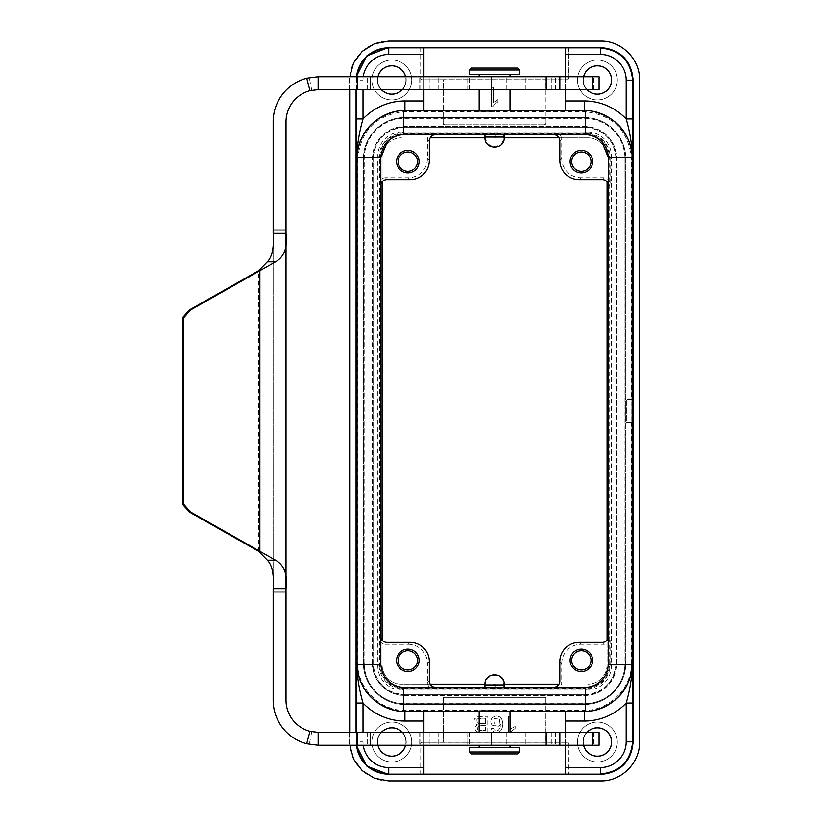 <?xml version="1.0" encoding="UTF-8"?>
<svg xmlns="http://www.w3.org/2000/svg" width="822" height="822" viewBox="0 0 822 822"><rect width="100%" height="100%" fill="white"/><g stroke="black" fill="none" stroke-linecap="round" stroke-linejoin="round"><path stroke-width="0.62" stroke-dasharray="4.11 3.08" d="M494.597 111.453L479.164 111.319L494.597 111.453M479.164 89.619L510.02 89.619L479.164 89.619M494.597 710.547L479.164 710.681L494.597 710.547M510.02 732.381L479.164 732.381L510.02 732.381M565.3 773.975L565.3 711.482L423.895 711.482L423.895 773.975M565.3 732.381L565.3 745.235M423.895 745.235L423.895 732.381M494.145 684.171L503.393 684.171L503.393 688.014L504.235 687.377L504.235 685.137L484.949 685.137L484.949 687.377L485.792 688.014L494.145 688.22L494.145 684.171L485.792 684.171C485.309 672.817 503.876 672.817 503.393 684.171L484.949 684.171L485.792 684.171L485.792 688.014M407.825 671.636A11.251 11.251 0 0 0 417.566 654.764A11.251 11.251 0 0 0 398.084 654.764A11.251 11.251 0 0 0 407.825 671.636M581.37 671.636A11.251 11.251 0 0 0 591.11 654.764A11.251 11.251 0 0 0 571.619 654.764A11.251 11.251 0 0 0 581.37 671.636M495.039 684.171L495.039 688.22L503.393 688.014M495.039 688.22L494.145 688.22M407.825 670.022A9.638 9.638 0 0 0 416.168 655.566A9.638 9.638 0 0 0 399.471 655.566A9.638 9.638 0 0 0 407.825 670.022M410.086 642.393L408.174 644.294L385.497 644.294L386.926 642.393M408.174 644.294A19.307 19.286 135 0 1 427.45 663.57L427.45 682.383A6.432 6.432 143.1 0 0 433.872 688.815L403.17 688.815A24.115 24.105 -45 0 1 379.076 664.721L379.076 637.872A6.432 6.432 -53.1 0 0 385.497 644.294M581.37 670.022A9.638 9.638 0 0 0 589.713 655.566A9.638 9.638 0 0 0 573.016 655.566A9.638 9.638 0 0 0 581.37 670.022M602.259 642.393L603.687 644.294A6.432 6.432 53.1 0 0 610.109 637.872L610.109 664.721A24.115 24.105 45 0 1 586.014 688.815L555.312 688.815A6.432 6.432 -143.1 0 0 561.745 682.383L559.833 680.955M559.833 661.659L561.745 663.57L561.745 682.383M561.745 663.57A19.307 19.286 45 0 1 581.01 644.294L603.687 644.294M504.235 687.377L484.949 687.377M378.017 745.235A14.138 14.138 0 0 1 381.439 732.381M402.143 732.381A14.138 14.138 0 0 1 405.554 745.235M391.786 756.158A14.138 14.138 0 0 1 379.538 734.94A14.138 14.138 0 0 1 404.034 734.94A14.138 14.138 0 0 1 391.786 756.158M583.63 745.235A14.138 14.138 0 0 1 587.052 732.381M597.399 756.158A14.138 14.138 0 0 1 585.151 734.94A14.138 14.138 0 0 1 609.647 734.94A14.138 14.138 0 0 1 597.399 756.158M391.786 761.943A19.923 19.923 0 0 1 374.534 732.053A19.923 19.923 0 0 1 409.048 732.053A19.923 19.923 0 0 1 391.786 761.943A19.923 19.923 0 0 1 374.534 732.053A19.923 19.923 0 0 1 409.048 732.053A19.923 19.923 0 0 1 391.786 761.943M597.399 761.943A19.923 19.923 0 0 1 580.147 732.053A19.923 19.923 0 0 1 614.661 732.053A19.923 19.923 0 0 1 597.399 761.943A19.923 19.923 0 0 1 580.147 732.053A19.923 19.923 0 0 1 614.661 732.053A19.923 19.923 0 0 1 597.399 761.943M401.907 131.931A24.115 24.105 45 0 0 377.812 156.026L377.812 665.974A24.115 24.105 -45 0 0 401.907 690.069L587.278 690.069A24.115 24.105 45 0 0 611.373 665.974L611.373 156.026A24.115 24.105 -45 0 0 587.278 131.931L401.907 131.931L403.17 133.185L433.872 133.185A6.432 6.432 -143.1 0 0 427.45 139.617L427.45 158.43A19.307 19.286 -135 0 1 408.174 177.706L385.497 177.706L386.926 179.607M380.822 637.964A6.432 6.432 -53.1 0 1 380.504 635.961L380.504 158.718A24.115 24.105 -135 0 1 382.209 149.81M382.374 672.571A24.115 24.105 135 0 1 380.504 663.282L380.504 635.961L379.076 637.872M606.821 672.571A24.115 24.105 -135 0 0 608.681 663.282L608.681 635.961A6.432 6.432 53.1 0 1 608.362 637.964M404.27 687.706L403.592 688.394C388.97 686.956 380.935 678.921 379.497 664.299L379.497 157.701C380.874 143.018 388.909 134.983 403.592 133.606L585.593 133.606L584.915 134.294M494.597 687.552L484.949 687.798L494.597 687.552M403.592 688.394L585.593 688.394L584.915 687.706M585.593 133.606C600.286 134.983 608.311 143.018 609.688 157.701L609.688 664.299C608.259 678.921 600.224 686.956 585.593 688.394M357.046 159.129L357.642 159.715L357.642 662.285C357.046 688.055 380.052 711.092 405.842 710.485L583.343 710.485C609.123 711.071 632.149 688.076 631.553 662.285L632.149 662.871M631.83 422.251L626.354 422.251L626.354 399.749L626.354 422.251L631.83 422.251L631.83 399.749L626.354 399.749L631.83 399.749M357.642 159.715C360.396 130.338 376.466 114.268 405.842 111.515L583.343 111.515C612.729 114.268 628.789 130.338 631.553 159.715L631.553 399.749M631.553 422.251L631.553 662.285M356.563 745.235A32.14 32.14 135 0 1 356.409 742.019L356.409 732.381M356.409 89.619L356.409 79.981L356.584 89.619M610.109 637.872L608.681 635.961L608.681 158.718A24.115 24.105 135 0 0 606.975 149.81M561.745 139.617A6.432 6.432 143.1 0 0 555.312 133.185L586.014 133.185A24.115 24.105 -45 0 1 610.109 157.279L610.109 184.128A6.432 6.432 -53.1 0 0 603.687 177.706L581.01 177.706A19.307 19.286 -45 0 1 561.745 158.43L561.745 139.617L559.833 141.045M385.497 177.706A6.432 6.432 53.1 0 0 379.076 184.128L379.076 157.279A24.115 24.105 45 0 1 403.17 133.185M565.3 48.025L565.3 110.518L423.895 110.518L423.895 48.025M565.3 89.619L565.3 76.765M423.895 76.765L423.895 89.619M495.039 137.829L503.393 137.829L503.393 133.986L504.235 134.623L504.235 136.863L484.949 136.863L484.949 134.623L485.792 133.986L494.145 133.78L494.145 137.829L495.039 137.829L495.039 133.78L503.393 133.986M494.145 137.829L485.792 137.829C485.535 149.09 503.65 149.09 503.393 137.829L484.949 137.829L485.792 137.829L485.792 133.986M407.825 150.364A11.251 11.251 0 0 1 417.566 167.236A11.251 11.251 0 0 1 398.084 167.236A11.251 11.251 0 0 1 407.825 150.364M581.37 150.364A11.251 11.251 0 0 1 591.11 167.236A11.251 11.251 0 0 1 571.619 167.236A11.251 11.251 0 0 1 581.37 150.364M495.039 133.78L494.145 133.78M407.825 151.978A9.638 9.638 0 0 1 416.168 166.434A9.638 9.638 0 0 1 399.471 166.434A9.638 9.638 0 0 1 407.825 151.978M581.37 151.978A9.638 9.638 0 0 1 589.713 166.434A9.638 9.638 0 0 1 573.016 166.434A9.638 9.638 0 0 1 581.37 151.978M504.235 134.623L484.949 134.623M378.017 76.765A14.138 14.138 0 0 0 381.439 89.619M402.143 89.619A14.138 14.138 0 0 0 405.554 76.765M391.786 65.842A14.138 14.138 0 0 0 379.538 87.06A14.138 14.138 0 0 0 404.034 87.06A14.138 14.138 0 0 0 391.786 65.842M583.63 76.765A14.138 14.138 0 0 0 587.052 89.619M597.399 65.842A14.138 14.138 0 0 0 585.151 87.06A14.138 14.138 0 0 0 609.647 87.06A14.138 14.138 0 0 0 597.399 65.842M391.786 60.057A19.923 19.923 0 0 0 374.534 89.947A19.923 19.923 0 0 0 409.048 89.947A19.923 19.923 0 0 0 391.786 60.057A19.923 19.923 0 0 0 374.534 89.947A19.923 19.923 0 0 0 409.048 89.947A19.923 19.923 0 0 0 391.786 60.057M597.399 60.057A19.923 19.923 0 0 0 580.147 89.947A19.923 19.923 0 0 0 614.661 89.947A19.923 19.923 0 0 0 597.399 60.057A19.923 19.923 0 0 0 580.147 89.947A19.923 19.923 0 0 0 614.661 89.947A19.923 19.923 0 0 0 597.399 60.057M380.822 184.036A6.432 6.432 53.1 0 0 380.504 186.039L379.076 184.128M610.109 184.128L608.681 186.039A6.432 6.432 -53.1 0 0 608.362 184.036M494.597 133.945L484.949 134.202L494.597 133.945M356.563 76.765A32.14 32.14 -135 0 0 356.409 79.981M567.139 742.307L443.264 742.307L443.305 698.638A1.284 1.274 45 0 1 444.589 697.354L544.606 697.354A1.284 1.274 135 0 1 545.88 698.638L545.88 742.256L567.139 742.307A1.284 1.274 135 0 1 568.423 743.581L568.423 774.129M545.88 698.638L546.014 742.215M420.772 774.129L420.772 743.581A1.284 1.274 45 0 1 422.046 742.307L443.264 742.307L443.305 698.638M443.305 742.256L545.88 742.256M444.589 697.354L544.606 697.354M568.423 743.581L568.505 774.149M420.679 774.149L420.772 743.581M422.046 742.307L443.171 742.215M546.014 123.495L545.921 79.693L443.264 79.693L443.171 123.495A1.284 1.274 -45 0 0 444.455 124.78L544.739 124.78A1.284 1.274 -135 0 0 546.014 123.495L546.014 79.785L567.231 79.785A1.284 1.274 -135 0 0 568.505 78.511L568.505 47.851M568.505 78.511L568.423 78.419A1.284 1.274 -135 0 1 567.139 79.693L546.014 79.785M420.679 47.851L420.679 78.511A1.284 1.274 -45 0 0 421.953 79.785L443.305 79.744L443.171 123.495M444.455 124.78L544.739 124.78M444.589 124.646A1.284 1.274 -45 0 1 443.305 123.362M443.305 79.744L545.88 79.744M545.88 123.362A1.284 1.274 -135 0 1 544.606 124.646M568.423 78.419L568.423 47.871M420.772 47.871L420.679 78.511M422.046 79.693A1.284 1.274 -45 0 1 420.772 78.419M421.953 79.785L443.171 79.785M444.455 697.22A1.284 1.274 45 0 0 443.171 698.505M546.014 698.505A1.284 1.274 135 0 0 544.739 697.22M568.505 743.489A1.284 1.274 135 0 0 567.231 742.215M421.953 742.215A1.284 1.274 45 0 0 420.679 743.489M377.329 79.991A14.467 14.467 0 0 0 399.019 92.506A14.467 14.467 0 0 0 399.019 67.466A14.467 14.467 0 0 0 377.329 79.991A14.467 14.467 0 0 0 399.019 92.506A14.467 14.467 0 0 0 399.019 67.466A14.467 14.467 0 0 0 377.329 79.991M582.942 79.991A14.467 14.467 0 0 0 604.632 92.506A14.467 14.467 0 0 0 604.632 67.466A14.467 14.467 0 0 0 582.942 79.991A14.467 14.467 0 0 0 604.632 92.506A14.467 14.467 0 0 0 604.632 67.466A14.467 14.467 0 0 0 582.942 79.991M377.329 742.009A14.467 14.467 0 0 1 399.019 729.494A14.467 14.467 0 0 1 399.019 754.534A14.467 14.467 0 0 1 377.329 742.009A14.467 14.467 0 0 1 399.019 729.494A14.467 14.467 0 0 1 399.019 754.534A14.467 14.467 0 0 1 377.329 742.009M582.942 742.009A14.467 14.467 0 0 1 604.632 729.494A14.467 14.467 0 0 1 604.632 754.534A14.467 14.467 0 0 1 582.942 742.009A14.467 14.467 0 0 1 604.632 729.494A14.467 14.467 0 0 1 604.632 754.534A14.467 14.467 0 0 1 582.942 742.009M382.107 640.215L382.107 157.105A19.286 19.286 0 0 1 401.393 137.829A19.286 19.286 0 0 0 382.107 157.105L382.107 181.785M430.214 137.829L587.792 137.829A19.286 19.286 0 0 1 607.078 157.105A19.286 19.286 0 0 0 587.792 137.829L558.97 137.829M607.078 181.785L607.078 664.895A19.286 19.286 0 0 1 587.792 684.171A19.286 19.286 0 0 0 607.078 664.895L607.078 640.215M558.97 684.171L401.393 684.171A19.286 19.286 0 0 1 382.107 664.895A19.286 19.286 0 0 0 401.393 684.171L430.214 684.171M487.795 732.381L487.795 716.311L477.931 716.579L474.602 718.87C473.359 721.706 474.325 723.709 477.49 724.86L475.578 726.329C474.335 728.631 475.024 730.481 477.633 731.888L487.795 732.381L487.795 716.311L477.931 716.579L474.602 718.87C473.359 721.706 474.325 723.709 477.49 724.86L475.578 726.329C474.335 728.631 475.024 730.481 477.633 731.888L487.795 732.381M510.657 716.311L508.428 716.311L508.428 732.443L509.866 732.443L515.127 728.415L515.127 726.504L510.657 728.878L510.657 716.311L508.428 716.311L508.428 732.443L509.866 732.443L515.127 728.415L515.127 726.504L510.657 728.878L510.657 716.311M356.08 732.381L356.08 79.981C357.981 60.283 368.801 49.474 388.539 47.532L600.646 47.532C620.343 49.423 631.162 60.242 633.104 79.981L633.104 742.019C631.204 761.717 620.384 772.526 600.646 774.468L388.539 774.468C368.842 772.577 358.022 761.758 356.08 742.019L356.245 745.235M493.354 728.292L491.135 728.446C493.118 732.885 496.365 733.604 500.865 730.604C503.403 726.412 503.465 722.158 501.05 717.853C497.546 715.171 494.382 715.459 491.556 718.716C490.344 721.264 490.621 723.452 492.388 725.281L498.625 726.206L500.598 724.603L499.961 728.313L498.307 730.296L494.197 729.977L493.354 728.292L491.135 728.446C493.118 732.885 496.365 733.604 500.865 730.604C503.403 726.412 503.465 722.158 501.05 717.853C497.546 715.171 494.382 715.459 491.556 718.716C490.344 721.264 490.621 723.452 492.388 725.281L498.625 726.206L500.598 724.603L499.961 728.313L498.307 730.296L494.197 729.977L493.354 728.292M493.477 87.379L491.248 87.379L491.248 106.737L492.686 106.737L494.669 104.158L497.937 101.897L497.937 99.616L493.477 102.462L493.477 87.379L491.248 87.379L491.248 106.737L492.686 106.737L494.669 104.158L497.937 101.897L497.937 99.616L493.477 102.462L493.477 87.379M349.792 745.235L349.658 79.981C349.145 59.225 367.681 40.586 388.539 41.1L600.646 41.1C621.411 40.586 640.04 59.122 639.537 79.981L639.537 742.019C640.04 762.775 621.514 781.414 600.646 780.9L388.539 780.9C367.783 781.414 349.145 762.878 349.658 742.019L349.658 732.381M356.245 76.765L356.08 89.619M349.658 89.619L349.792 76.765M499.755 719.569L499.19 724.028L494.104 724.028L494.114 718.664L498.389 718.151L499.755 719.569L499.19 724.028L494.104 724.028L494.114 718.664L498.389 718.151L499.755 719.569M481.456 725.631L485.391 725.631L485.391 730.481L478.99 730.255L477.746 729.422L477.777 726.617L479.164 725.816L485.391 725.631L485.391 730.481L478.99 730.255L477.746 729.422L477.777 726.617L481.456 725.631M480.86 718.202L485.391 718.202L485.391 723.73L478.527 723.463L477.079 722.528L476.914 719.62L477.839 718.726L485.391 718.202L485.391 723.73L478.527 723.463L477.079 722.528L476.914 719.62L477.839 718.726L480.86 718.202M583.939 711.492A48.21 48.21 0 0 0 632.149 663.282L632.149 158.718A48.21 48.21 0 0 0 583.939 110.508L405.246 110.508A48.21 48.21 0 0 0 357.046 158.718L357.046 663.282A48.21 48.21 0 0 0 405.246 711.492L583.939 711.492M584.956 687.706L404.229 687.706M608.362 664.299L608.362 157.701M601.622 141.261L592.775 135.651M404.229 134.294L584.956 134.294M387.563 141.261L396.41 135.651M380.822 664.299L380.822 157.701M599.084 732.381L318.155 732.381L311.805 731.744L309.267 744.352A44.994 44.994 0 0 1 273.161 700.241L273.161 121.759A44.994 44.994 0 0 1 309.267 77.648L318.155 76.765L599.084 76.765M318.155 732.381L318.155 745.235L309.267 744.352M599.084 745.235L318.155 745.235M467.8 732.381L559.854 732.381L467.8 732.381L467.8 745.235L419.056 745.235L559.854 745.235L467.8 745.235M467.8 89.619L559.854 89.619L419.056 89.619L467.8 89.619L467.8 76.765L559.854 76.765L467.8 76.765M311.805 731.744A32.14 32.14 -90 0 1 286.015 700.241L286.015 121.759A32.14 32.14 -90 0 1 311.805 90.256L318.155 89.619L599.084 89.619M318.155 89.619L318.155 76.765M311.805 90.256L309.267 77.648M479.164 76.765L510.02 76.765L479.164 76.765M273.161 233.345L273.161 588.655M510.02 745.235L479.164 745.235L510.02 745.235M471.458 753.918L517.737 753.918M519.658 751.986L469.526 751.986M469.526 747.486L519.658 747.486M494.597 747.486L479.164 747.486L494.597 747.486M471.458 68.082L517.737 68.082M519.658 70.014L469.526 70.014M469.526 74.514L519.658 74.514M494.597 74.514L479.164 74.514L494.597 74.514M363.468 663.282A41.141 41.141 0 0 0 404.609 704.423L584.586 704.423C606.574 704.927 626.23 685.271 625.717 663.282A41.141 41.141 0 0 1 584.586 704.423L404.609 704.423C382.59 704.937 362.975 685.281 363.468 663.282L363.468 158.718L363.468 663.282M404.609 117.577A41.141 41.141 0 0 0 363.468 158.718C362.954 136.699 382.61 117.084 404.609 117.577L584.586 117.577L404.609 117.577M584.586 117.577C606.574 117.073 626.23 136.729 625.717 158.718L625.717 663.282L625.717 158.718A41.141 41.141 0 0 0 584.586 117.577M616.079 158.718A31.493 31.493 0 0 0 584.586 127.225C603.697 129.095 614.198 139.596 616.079 158.718L616.079 663.282L616.079 158.718M404.609 127.225L584.586 127.225L404.609 127.225C385.497 129.105 374.996 139.606 373.116 158.718A31.493 31.493 0 0 1 404.609 127.225M373.116 663.282L373.116 158.718L373.116 663.282C374.996 682.394 385.497 692.895 404.609 694.775A31.493 31.493 0 0 1 373.116 663.282M584.586 694.775L404.609 694.775L584.586 694.775A31.493 31.493 0 0 0 616.079 663.282C614.198 682.394 603.697 692.895 584.586 694.775M364.228 663.282A40.381 40.381 0 0 0 404.609 703.663L584.576 703.663A40.381 40.381 0 0 0 624.956 663.282L624.956 158.718A40.381 40.381 0 0 0 584.576 118.337L404.609 118.337A40.381 40.381 0 0 0 364.228 158.718L364.115 663.282A40.494 40.494 0 0 0 404.609 703.766L584.576 703.766A40.494 40.494 0 0 0 625.069 663.282L624.956 158.718M364.115 663.282L364.115 158.718A40.494 40.494 0 0 1 404.609 118.234L584.576 118.234A40.494 40.494 0 0 1 625.069 158.718M372.356 663.282L372.356 158.718A32.253 32.253 0 0 1 404.609 126.475L584.576 126.475A32.253 32.253 0 0 1 616.829 158.718L616.829 663.282A32.253 32.253 0 0 1 584.576 695.525L404.609 695.525A32.253 32.253 0 0 1 372.356 663.282L372.469 663.282A32.14 32.14 0 0 0 404.609 695.412L404.609 695.525M404.609 695.412L584.576 695.412A32.14 32.14 0 0 0 616.716 663.282L616.716 158.718A32.14 32.14 0 0 0 584.576 126.588L404.609 126.475M372.469 663.282L372.469 158.718A32.14 32.14 0 0 1 404.609 126.588M429.351 661.659L427.45 663.57M429.351 680.955L427.45 682.383M435.783 687.377L433.872 688.815M555.312 688.815L553.412 687.377M579.099 642.393L581.01 644.294M586.014 688.815L587.278 690.069M401.907 690.069L403.17 688.815M377.812 665.974L379.076 664.721M610.109 664.721L611.373 665.974M380.504 663.282L379.497 664.299M609.688 664.299L608.681 663.282M363.016 732.381L363.016 741.834A25.708 25.708 135 0 0 363.242 745.235M405.842 710.485L404.927 711.4L584.257 711.4L583.343 710.485M631.553 159.715L632.149 159.129M356.409 742.019L356.584 732.381M357.046 662.871L357.642 662.285M609.688 157.701L608.681 158.718M610.109 157.279L611.373 156.026M380.504 158.718L379.497 157.701M377.812 156.026L379.076 157.279M394.303 710.218L404.927 711.492M584.257 711.492L594.881 710.218M356.769 745.235L356.584 741.834L363.016 741.834M410.086 179.607L408.174 177.706M429.351 160.341L427.45 158.43M429.351 141.045L427.45 139.617M435.783 134.623L433.872 133.185M555.312 133.185L553.412 134.623M559.833 160.341L561.745 158.43M579.099 179.607L581.01 177.706M602.259 179.607L603.687 177.706M586.014 133.185L587.278 131.931M404.27 134.294L403.592 133.606M363.016 89.619L363.016 80.166A25.708 25.708 -135 0 1 363.242 76.765M405.842 111.515L404.927 110.6L584.257 110.6L583.343 111.515M395.413 111.545L404.927 110.508M584.257 110.508L593.782 111.545M356.769 76.765L356.584 80.166L363.016 80.166M349.432 732.381L349.432 745.235M367.259 732.381L367.259 745.235M469.311 732.381L469.311 745.235M525.885 732.381L525.885 745.235M593.689 732.381L593.689 745.235M506.229 732.381L506.229 745.235M466.978 732.381L466.978 745.235M438.157 732.381L438.157 745.235M429.187 732.381L429.187 745.235M419.991 732.381L419.991 745.235M551.295 732.381L551.295 745.235M555.405 732.381L555.405 745.235M555.405 89.619L555.405 76.765M551.295 89.619L551.295 76.765M419.991 89.619L419.991 76.765M429.187 89.619L429.187 76.765M438.157 89.619L438.157 76.765M466.978 89.619L466.978 76.765M506.229 89.619L506.229 76.765M593.689 89.619L593.689 76.765M525.885 89.619L525.885 76.765M469.311 89.619L469.311 76.765M367.259 89.619L367.259 76.765M349.432 89.619L349.432 76.765M258.632 551.295L258.632 270.705M479.164 110.508L479.164 111.453M510.02 110.508L510.02 111.453M510.02 711.492L510.02 710.547M479.164 711.492L479.164 710.547M419.056 732.381L419.056 745.235M419.056 89.619L419.056 76.765"/><path stroke-width="1.23" d="M632.601 118.943L626.179 118.943C630.032 132.363 632.128 145.648 632.467 158.8L632.786 79.981A32.14 32.14 -45 0 0 600.646 47.851L388.539 47.851A32.14 32.14 -135 0 0 356.563 76.765M600.646 47.851L388.539 47.851M388.539 774.149L600.646 774.149L388.539 774.149A32.14 32.14 135 0 1 356.563 745.235M565.3 711.492L565.3 732.381M565.3 745.235L565.3 773.841M423.895 773.841L423.895 745.235M423.895 732.381L423.895 711.492M407.825 670.022A9.638 9.638 0 0 0 416.168 655.566A9.638 9.638 0 0 0 399.471 655.566A9.638 9.638 0 0 0 407.825 670.022M581.37 670.022A9.638 9.638 0 0 0 589.713 655.566A9.638 9.638 0 0 0 573.016 655.566A9.638 9.638 0 0 0 581.37 670.022M484.949 685.137L504.235 685.137L504.235 684.171C504.533 671.841 484.672 671.79 484.949 684.171L484.949 687.706M484.949 687.377L435.783 687.377A6.432 6.432 143.1 0 1 429.351 680.955L429.351 661.659A19.307 19.286 135 0 0 410.086 642.393L386.926 642.393A6.432 6.432 -53.1 0 1 380.822 637.964M407.825 671.636A11.251 11.251 0 0 0 417.566 654.764A11.251 11.251 0 0 0 398.084 654.764A11.251 11.251 0 0 0 407.825 671.636M608.362 637.964A6.432 6.432 53.1 0 1 602.259 642.393L579.099 642.393A19.307 19.286 45 0 0 559.833 661.659L559.833 680.955A6.432 6.432 -143.1 0 1 553.412 687.377L504.235 687.377M581.37 671.636A11.251 11.251 0 0 0 591.11 654.764A11.251 11.251 0 0 0 571.619 654.764A11.251 11.251 0 0 0 581.37 671.636M405.554 745.235A14.138 14.138 0 0 1 378.017 745.235M381.439 732.381A14.138 14.138 0 0 1 402.143 732.381M587.052 732.381A14.138 14.138 0 0 1 610.366 736.368A14.138 14.138 0 0 1 597.399 756.158A14.138 14.138 0 0 1 583.63 745.235M435.783 687.377L404.27 687.706M382.374 672.571A24.115 24.105 135 0 0 404.599 687.377M584.915 687.706L553.412 687.377M584.586 687.377A24.115 24.105 -135 0 0 606.821 672.571M594.881 710.218C618.288 703.242 630.813 687.562 632.467 663.2L632.601 703.057L626.179 703.057C630.032 689.637 632.128 676.352 632.467 663.2L632.149 662.871M632.786 79.981L632.786 742.019A32.14 32.14 45 0 1 600.646 774.149M356.584 732.381L356.727 663.2C357.056 676.352 359.152 689.637 363.016 703.057L363.016 732.381M356.584 89.619L356.727 158.8C357.056 145.648 359.152 132.363 363.016 118.943L363.016 89.619M356.409 732.381L356.409 89.619M356.584 703.057L363.016 703.057A57.848 57.848 -45 0 0 404.927 721.038L423.895 721.038M565.3 110.508L565.3 89.619M565.3 76.765L565.3 48.159M423.895 48.159L423.895 76.765M423.895 89.619L423.895 110.508M407.825 151.978A9.638 9.638 0 0 1 416.168 166.434A9.638 9.638 0 0 1 399.471 166.434A9.638 9.638 0 0 1 407.825 151.978M581.37 151.978A9.638 9.638 0 0 1 589.713 166.434A9.638 9.638 0 0 1 573.016 166.434A9.638 9.638 0 0 1 581.37 151.978M484.949 136.863L504.235 136.863L504.235 137.829C504.523 150.169 484.672 150.169 484.949 137.829L484.949 134.202M484.949 134.623L435.783 134.623A6.432 6.432 -143.1 0 0 429.351 141.045L429.351 160.341A19.307 19.286 -135 0 1 410.086 179.607L386.926 179.607A6.432 6.432 53.1 0 0 380.822 184.036M407.825 150.364A11.251 11.251 0 0 1 417.566 167.236A11.251 11.251 0 0 1 398.084 167.236A11.251 11.251 0 0 1 407.825 150.364M608.362 184.036A6.432 6.432 -53.1 0 0 602.259 179.607L579.099 179.607A19.307 19.286 -45 0 1 559.833 160.341L559.833 141.045A6.432 6.432 143.1 0 0 553.412 134.623L504.235 134.623M581.37 150.364A11.251 11.251 0 0 1 591.11 167.236A11.251 11.251 0 0 1 571.619 167.236A11.251 11.251 0 0 1 581.37 150.364M405.554 76.765A14.138 14.138 0 0 0 378.017 76.765M381.439 89.619A14.138 14.138 0 0 0 402.143 89.619M587.052 89.619A14.138 14.138 0 0 0 610.366 85.632A14.138 14.138 0 0 0 597.399 65.842A14.138 14.138 0 0 0 583.63 76.765M435.783 134.623L404.27 134.294M382.209 149.81A24.115 24.105 -135 0 1 404.599 134.623M584.915 134.294L584.586 134.623A24.115 24.105 135 0 1 606.975 149.81M584.586 134.623L553.412 134.623M356.584 118.943L363.016 118.943A57.848 57.848 45 0 1 404.927 100.962L423.895 100.962M382.107 181.785L382.107 640.215M558.97 137.829L504.235 137.829M484.949 137.829L430.214 137.829M607.078 640.215L607.078 181.785M430.214 684.171L484.949 684.171M504.235 684.171L558.97 684.171M356.08 89.619L356.08 732.381M356.245 745.235L366.756 766.073L388.539 774.468L600.646 774.468C620.384 772.526 631.204 761.717 633.104 742.019L633.104 79.981C631.162 60.242 620.343 49.423 600.646 47.532L388.539 47.532L366.746 55.937L356.245 76.765M349.658 732.381L349.658 89.619M349.792 76.765L353.604 62.914L362.194 51.385L374.37 43.772L388.539 41.1L600.646 41.1C621.411 40.586 640.04 59.122 639.537 79.981L639.537 742.019C640.04 762.775 621.514 781.414 600.646 780.9L388.539 780.9L374.411 778.239L362.214 770.635L353.614 759.107L349.792 745.235M585.634 711.462C610.541 711.122 632.056 689.062 632.139 664.34L632.139 157.732C632.159 132.804 610.386 110.949 585.634 110.538L403.561 110.538C378.808 110.949 357.025 132.804 357.056 157.732L357.056 664.34C357.128 689.062 378.654 711.122 403.561 711.462L585.634 711.462L585.634 687.695L584.956 687.706C599.156 686.349 606.955 678.551 608.362 664.299L608.362 157.732L601.622 141.261M592.775 135.651L585.634 134.305C599.464 135.99 607.047 143.788 608.362 157.701L632.139 157.732M584.956 687.706L404.229 687.706C390.039 686.349 382.23 678.551 380.822 664.299L380.822 157.732L387.563 141.261M396.41 135.651L404.229 134.294L584.956 134.294M357.056 157.732L380.822 157.732C382.148 143.788 389.72 135.99 403.561 134.305L404.229 134.294M380.822 664.299L380.822 664.34C382.127 678.191 389.71 685.98 403.561 687.695L404.229 687.706M608.362 664.299L608.362 664.34C607.057 678.191 599.485 685.98 585.634 687.695M592.683 732.381L599.084 732.381L599.084 745.235L318.155 745.235L318.155 732.381L592.683 732.381L592.683 745.235M592.683 89.619L592.683 76.765L599.084 76.765L599.084 89.619L318.155 89.619L309.997 90.677A32.14 32.14 90 0 0 286.015 121.759L286.015 233.345C287.741 247.432 284.237 256.926 275.504 261.838L190.612 309.966L183.696 317.775L183.696 504.225L190.612 512.034L275.504 560.162C284.258 565.063 287.762 574.568 286.015 588.655L273.161 588.655L273.161 700.241A44.994 44.994 0 0 0 306.688 743.746L318.155 745.235M318.155 89.619L318.155 76.765L306.74 78.234A44.994 44.994 90 0 0 273.161 121.759L273.161 233.345L286.015 233.345L286.015 700.241A32.14 32.14 90 0 0 309.966 731.323L318.155 732.381M273.161 233.345C274.127 247.412 272.174 256.906 267.325 261.838L258.632 270.705L259.865 270.705L259.865 551.295L258.632 551.295L267.325 560.162C272.164 565.022 274.116 574.527 273.161 588.655M183.696 504.225L182.463 504.225L189.379 512.034L258.632 551.295M183.696 317.775L182.463 317.775L182.463 504.225M258.632 270.705L189.379 309.966L182.463 317.775M592.683 76.765L318.155 76.765M517.737 753.918L471.458 753.918L469.526 751.986L519.658 751.986L517.737 753.918M519.658 751.986L519.658 747.486L469.526 747.486L469.526 751.986M510.02 747.486L510.02 745.235M517.737 68.082L471.458 68.082L469.526 70.014L519.658 70.014L517.737 68.082M519.658 70.014L519.658 74.514L469.526 74.514L469.526 70.014M479.164 74.514L479.164 76.765M363.242 745.235A25.708 25.708 135 0 0 388.724 767.543L423.895 767.543M565.3 767.543L600.471 767.543A25.708 25.708 45 0 0 626.179 741.834L626.179 703.057A57.848 57.848 45 0 1 584.257 721.038L565.3 721.038M632.601 703.057L632.786 742.019M632.149 159.129L632.467 158.8C630.71 133.935 617.815 118.183 593.782 111.545M394.303 710.218C370.897 703.242 358.371 687.562 356.727 663.2L357.046 662.871M395.413 111.545C371.38 118.183 358.484 133.935 356.727 158.8L357.046 159.129M626.179 741.834L632.601 741.834C630.659 761.316 619.952 772.033 600.471 773.975L600.471 767.543M388.724 767.543L388.724 773.975C370.804 772.475 360.149 762.898 356.769 745.235M404.927 711.492L404.927 721.038M584.257 721.038L584.257 711.492M363.242 76.765A25.708 25.708 -135 0 1 388.724 54.458L423.895 54.458M565.3 54.458L600.471 54.458A25.708 25.708 -45 0 1 626.179 80.166L626.179 118.943A57.848 57.848 -45 0 0 584.257 100.962L565.3 100.962M626.179 80.166L632.601 80.166C630.659 60.684 619.952 49.967 600.471 48.025L600.471 54.458M388.724 54.458L388.724 48.025C370.804 49.526 360.149 59.102 356.769 76.765M404.927 110.508L404.927 100.962M584.257 100.962L584.257 110.508M357.056 664.34L380.822 664.34M403.561 110.538L403.561 134.305M585.634 110.538L585.634 134.305M403.561 711.462L403.561 687.695M632.139 664.34L608.362 664.34M546.209 732.381L546.209 745.235M491.412 732.381L491.412 745.235M370.177 732.381L370.177 745.235M357.334 732.381L357.334 745.235M309.966 731.323L306.698 743.756M286.015 591.984L273.161 591.984M275.504 560.162L267.325 560.162M190.612 512.034L189.379 512.034M190.612 309.966L189.379 309.966M275.504 261.838L267.325 261.838M286.015 230.016L273.161 230.016M309.997 90.677L306.729 78.234M357.334 89.619L357.334 76.765M370.177 89.619L370.177 76.765M491.412 89.619L491.412 76.765M546.209 89.619L546.209 76.765M479.164 89.619L479.164 110.508M510.02 89.619L510.02 110.508M510.02 732.381L510.02 711.492M479.164 732.381L479.164 711.492M504.235 136.863L504.235 134.294M504.235 685.137L504.235 687.706M559.854 732.381L559.854 745.235M559.854 89.619L559.854 76.765M479.164 747.486L479.164 745.235M510.02 74.514L510.02 76.765"/></g></svg>
